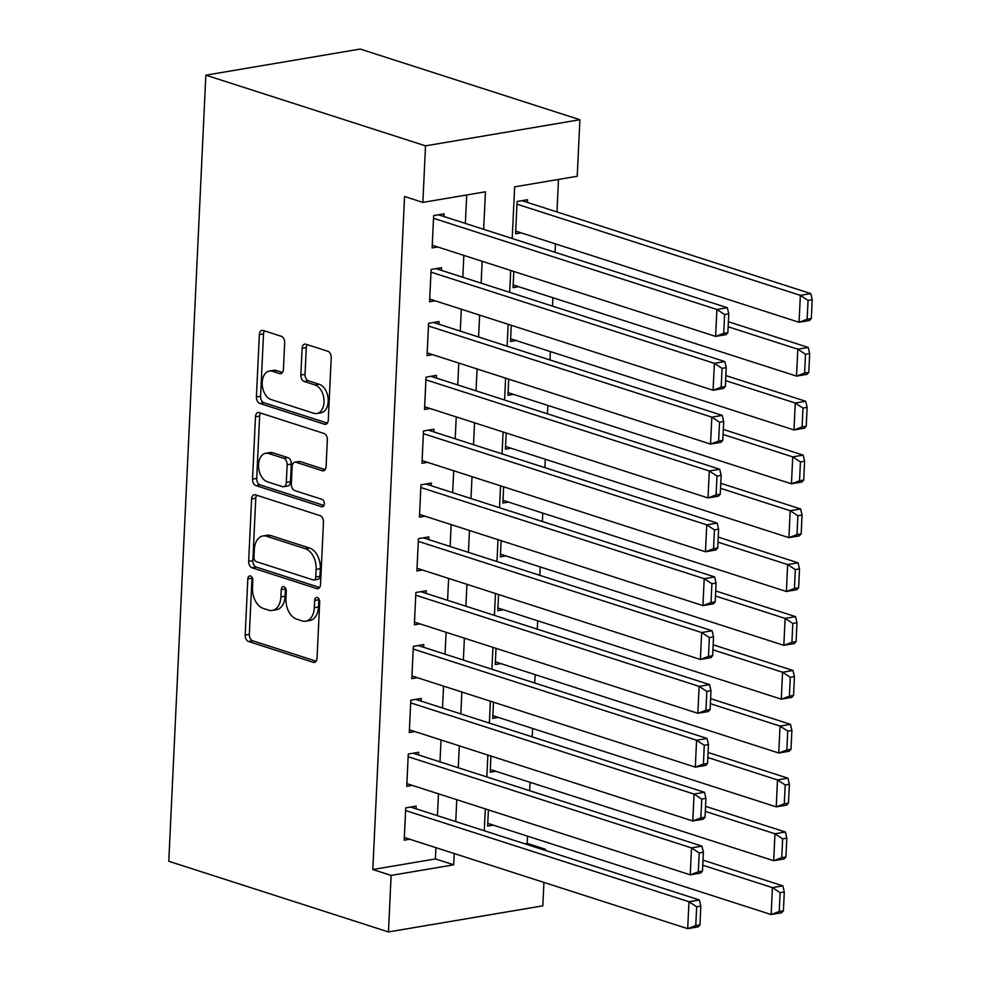 <?xml version="1.0" encoding="UTF-8"?>
<svg xmlns="http://www.w3.org/2000/svg" width="981" height="981" viewBox="0 0 981 981"><rect width="100%" height="100%" fill="white"/><g stroke="black" fill="none" stroke-linecap="round" stroke-linejoin="round"><path stroke-width="1.47" d="M250.523 576.006A3.814 2.477 -99.6 0 0 249.701 575.945A3.814 2.477 -99.6 0 0 247.825 578.9L245.176 635.05A5.457 3.532 -99.6 0 0 248.524 641.488L313.209 662.31A5.457 3.532 -99.6 0 0 314.374 662.396A5.457 3.532 -99.6 0 0 317.047 658.177L319.696 602.027A3.814 2.477 -99.6 0 0 317.354 597.515A3.814 2.477 -99.6 0 0 316.544 597.454A3.814 2.477 -99.6 0 0 314.668 600.409L314.325 607.668A17.45 11.306 -99.6 0 1 305.741 621.181A17.45 11.306 -99.6 0 1 302.025 620.887L296.642 619.146A17.45 11.306 -99.6 0 1 285.937 598.533L286.28 591.273A3.814 2.477 -99.6 0 0 283.938 586.761A3.814 2.477 -99.6 0 0 283.129 586.699A3.814 2.477 -99.6 0 0 281.253 589.655L280.909 596.914A17.45 11.306 -99.6 0 1 272.313 610.427A17.45 11.306 -99.6 0 1 268.61 610.133L263.215 608.392A17.45 11.306 -99.6 0 1 252.509 587.778L252.853 580.519A3.814 2.477 -99.6 0 0 250.523 576.006M252.092 577.404A3.814 2.477 -99.6 0 0 251.994 578.189L249.346 634.339A5.457 3.532 -99.6 0 0 252.693 640.789L316.127 661.194M318.935 598.913A3.814 2.477 -99.6 0 0 318.837 599.698L318.494 606.969L314.325 607.668M285.52 588.159A3.814 2.477 -99.6 0 0 285.422 588.943L285.079 596.215L280.909 596.914M284.686 342.749A5.457 3.532 -99.6 0 0 281.339 336.311L263.19 330.474A5.457 3.532 -99.6 0 0 262.037 330.376A5.457 3.532 -99.6 0 0 259.352 334.595L256.409 396.962A5.457 3.532 -99.6 0 0 259.757 403.399L324.441 424.221A5.457 3.532 -99.6 0 0 325.594 424.307A5.457 3.532 -99.6 0 0 328.279 420.089L331.222 357.722A5.457 3.532 -99.6 0 0 327.875 351.284L305.949 344.233A5.457 3.532 -99.6 0 0 304.797 344.135A5.457 3.532 -99.6 0 0 302.111 348.365L300.848 375.049A5.457 3.532 -99.6 0 0 304.196 381.486L315.073 384.993A14.592 9.454 -99.6 0 1 324 399.892A14.592 9.454 -99.6 0 1 316.838 413.516A14.592 9.454 -99.6 0 1 313.736 413.259L271.148 399.561A14.592 9.454 -99.6 0 1 262.221 384.65A14.592 9.454 -99.6 0 1 269.383 371.039A14.592 9.454 -99.6 0 1 272.485 371.284L279.585 373.565A5.457 3.532 -99.6 0 0 280.738 373.663A5.457 3.532 -99.6 0 0 283.423 369.445L284.686 342.749M391.112 875.42L372.817 869.522L404.552 196.494L422.86 202.393L425.521 145.85L205.851 75.169L168.781 861.269L388.451 931.95L391.112 875.42L453.7 864.825L454.228 853.544M255.44 494.829A5.457 3.532 -99.6 0 0 254.275 494.743A5.457 3.532 -99.6 0 0 251.602 498.961L248.659 561.328A5.457 3.532 -99.6 0 0 251.994 567.766L316.691 588.575A5.457 3.532 -99.6 0 0 317.844 588.674A5.457 3.532 -99.6 0 0 320.529 584.455L323.472 522.088A5.457 3.532 -99.6 0 0 320.125 515.65L255.44 494.829M252.534 479.145L255.477 416.778A5.457 3.532 -99.6 0 1 258.15 412.56A5.457 3.532 -99.6 0 1 259.315 412.658L324 433.467A5.457 3.532 -99.6 0 1 327.347 439.905L326.084 466.6A5.457 3.532 -99.6 0 1 323.399 470.819A5.457 3.532 -99.6 0 1 322.246 470.721L296.004 462.284A5.457 3.532 -99.6 0 0 294.852 462.186A5.457 3.532 -99.6 0 0 292.166 466.416L291.332 484.124A5.457 3.532 -99.6 0 0 294.68 490.561L321.989 499.341A3.814 2.477 -99.6 0 1 324.319 503.253A3.814 2.477 -99.6 0 1 322.455 506.809A3.814 2.477 -99.6 0 1 321.633 506.748L255.882 485.583A5.457 3.532 -99.6 0 1 252.534 479.145L256.703 478.434L259.646 416.079L255.477 416.778M527.41 202.417L527.533 199.719L517.097 201.485L515.577 233.797L521.144 232.853M416.03 808.798L416.152 806.112L405.729 807.878L404.209 840.177L409.764 839.233M418.568 754.953L418.691 752.268L408.268 754.033L406.747 786.333L412.314 785.389M421.107 701.121L421.241 698.423L410.806 700.189L409.285 732.488L414.853 731.556M423.645 647.276L423.78 644.578L413.344 646.344L411.824 678.656L417.391 677.712M426.183 593.431L426.318 590.734L415.883 592.499L414.362 624.811L419.929 623.867M428.722 539.587L428.856 536.901L418.421 538.667L416.9 570.967L422.468 570.022M431.26 485.742L431.395 483.057L420.959 484.822L419.439 517.122L425.006 516.178M433.798 431.91L433.933 429.212L423.498 430.978L421.977 463.277L427.544 462.345M436.349 378.065L436.471 375.367L426.036 377.133L424.515 409.445L430.083 408.501M438.887 324.221L439.01 321.523L428.574 323.289L427.054 355.6L432.621 354.656M441.425 270.376L441.548 267.69L431.113 269.456L429.592 301.756L435.159 300.811M372.817 869.522L435.392 858.939L435.932 847.658M437.44 815.689L438.47 793.813M439.979 761.845L441.009 739.968M442.517 708L443.547 686.124M445.055 654.155L446.085 632.279M447.594 600.323L448.624 578.447M450.132 546.478L451.162 524.602M452.67 492.634L453.7 470.757M455.209 438.789L456.239 416.913M457.747 384.944L458.777 363.068M460.285 331.112L461.315 309.236M462.824 277.267L463.854 255.391M465.362 223.423L466.711 194.961M443.964 216.531L444.086 213.846L433.651 215.612L432.13 247.911L437.698 246.967M524.823 843.807L527.189 843.402L527.533 836.155M529.666 790.711L530.071 782.311M532.205 736.866L532.609 728.466M534.743 683.021L535.148 674.634M537.294 629.177L537.686 620.789M539.832 575.332L540.224 566.944M542.37 521.5L542.763 513.1M544.909 467.655L545.301 459.255M547.447 413.81L547.839 405.423M549.985 359.966L550.378 351.578M552.524 306.121L552.916 297.734M555.062 252.289L555.454 243.889M556.963 211.921L558.496 179.437M493.21 825.119L487.643 826.063L488.415 809.877M495.748 771.274L490.193 772.219L490.954 756.044M498.299 717.43L492.732 718.374L493.492 702.2M500.837 663.585L495.27 664.529L496.03 648.355M503.376 609.741L497.808 610.685L498.569 594.511M505.914 555.908L500.347 556.852L501.107 540.666M508.452 502.064L502.885 503.008L503.645 486.821M510.991 448.219L505.423 449.163L506.184 432.989M513.529 394.374L507.962 395.318L508.722 379.144M516.067 340.53L510.5 341.474L511.26 325.3M518.606 286.697L513.038 287.629L513.799 271.455M512.205 238.493L514.645 186.856L577.233 176.261L579.894 119.731L360.223 49.05L205.851 75.169M527.189 843.402L545.485 849.288L545.436 850.441M543.928 882.41L542.824 905.831L388.451 931.95M579.894 119.731L425.521 145.85M483.67 229.309L485.436 191.798L422.86 202.393M455.736 821.575L456.778 799.699M458.274 767.731L459.316 745.854M460.825 713.898L461.855 692.022M463.363 660.054L464.393 638.177M465.901 606.209L466.931 584.333M468.44 552.364L469.47 530.488M470.978 498.52L472.008 476.643M473.516 444.687L474.546 422.799M476.055 390.843L477.085 368.966M478.593 336.998L479.623 315.122M481.131 283.153L482.161 261.277M543.118 849.693L545.485 849.288M510.709 270.462L509.666 292.338M508.158 324.306L507.128 346.183M505.62 378.151L504.59 400.027M503.081 431.983L502.051 453.86M500.543 485.828L499.513 507.704M498.005 539.673L496.975 561.549M495.466 593.517L494.436 615.394M492.928 647.362L491.898 669.238M490.39 701.194L489.36 723.071M487.851 755.039L486.821 776.915M485.313 808.884L484.283 830.76M435.392 858.939L453.7 864.825M272.313 610.427L276.495 609.716A17.45 11.306 -99.6 0 0 285.079 596.215M305.741 621.181L309.91 620.47A17.45 11.306 -99.6 0 0 318.494 606.969M256.691 495.233A5.457 3.532 -99.6 0 0 255.771 498.262L252.828 560.617A5.457 3.532 -99.6 0 0 256.176 567.055L319.61 587.472M253.956 557.134A3.814 2.477 -99.6 0 0 256.299 561.635L313.086 579.906A3.814 2.477 -99.6 0 0 313.895 579.979A3.814 2.477 -99.6 0 0 315.772 577.024L316.127 569.36A17.45 11.306 -99.6 0 0 305.434 548.747L266.624 536.251A17.45 11.306 -99.6 0 0 262.908 535.957A17.45 11.306 -99.6 0 0 254.324 549.47L253.956 557.134M313.895 579.979L318.065 579.268A3.814 2.477 -99.6 0 0 319.941 576.313L315.772 577.024M262.908 535.957L267.077 535.258A17.45 11.306 -99.6 0 1 270.793 535.552L309.604 548.036A17.45 11.306 -99.6 0 1 320.309 568.649L319.941 576.313M260.566 413.05A5.457 3.532 -99.6 0 0 259.646 416.079M325.165 469.617L300.186 461.573A5.457 3.532 -99.6 0 0 299.021 461.487L294.852 462.186M323.975 505.448L260.051 484.884L255.882 485.583M268.794 453.529A14.592 9.454 -99.6 0 0 265.692 453.271A14.592 9.454 -99.6 0 0 258.53 466.895A14.592 9.454 -99.6 0 0 267.457 481.806L282.454 486.625A5.457 3.532 -99.6 0 0 283.619 486.723A5.457 3.532 -99.6 0 0 286.305 482.493L287.139 464.798A5.457 3.532 -99.6 0 0 283.791 458.348L268.794 453.529L272.963 452.817A14.592 9.454 -99.6 0 0 269.861 452.572L265.692 453.271M283.619 486.723L287.789 486.012A5.457 3.532 -99.6 0 0 290.474 481.794L286.305 482.493M272.963 452.817L287.96 457.649A5.457 3.532 -99.6 0 1 291.308 464.087L290.474 481.794M256.703 478.434A5.457 3.532 -99.6 0 0 260.051 484.884M269.383 371.039L273.552 370.328A14.592 9.454 -99.6 0 1 276.654 370.585L282.503 372.461M316.838 413.516L321.008 412.805A14.592 9.454 -99.6 0 0 328.169 399.181A14.592 9.454 -99.6 0 0 319.242 384.282L315.073 384.993M307.212 344.638A5.457 3.532 -99.6 0 0 306.28 347.654L305.03 374.337A5.457 3.532 -99.6 0 0 308.365 380.787L319.242 384.282M264.441 330.879A5.457 3.532 -99.6 0 0 263.521 333.896L260.578 396.263A5.457 3.532 -99.6 0 0 263.926 402.7L327.36 423.105M783.402 910.797L784.285 891.962L780.116 892.661L779.221 911.508L783.402 910.797L781.575 912.784L771.14 914.537L487.778 823.366M702.764 865.217L772.415 887.621L782.85 885.855L703.009 860.165M779.221 911.508L771.14 914.537L772.415 887.621L780.116 892.661M784.285 891.962L782.85 885.855M405.594 810.564L688.969 901.747L699.404 899.982L410.585 807.044M699.956 924.924L698.129 926.898L687.706 928.664L688.969 901.747L696.669 906.787L695.774 925.623L699.956 924.924L700.839 906.076L696.669 906.787M404.331 837.492L687.706 928.664L695.774 925.623M699.404 899.982L700.839 906.076M785.94 856.965L786.823 838.117L782.654 838.816L781.759 857.664L785.94 856.965L784.113 858.939L773.69 860.705L490.316 769.521M705.302 811.373L774.953 833.776L785.389 832.011L705.547 806.321M781.759 857.664L773.69 860.705L774.953 833.776L782.654 838.816M786.823 838.117L785.389 832.011M788.479 803.12L789.362 784.273L785.192 784.972L784.297 803.819L788.479 803.12L786.652 805.094L776.229 806.86L492.854 715.676M707.841 757.528L777.492 779.932L787.927 778.178L708.086 752.488M784.297 803.819L776.229 806.86L777.492 779.932L785.192 784.972M789.362 784.273L787.927 778.178M791.017 749.276L791.9 730.428L787.731 731.139L786.848 749.975L791.017 749.276L789.19 751.25L778.767 753.016L495.393 661.844M710.379 703.684L780.03 726.099L790.465 724.334L710.624 698.644M786.848 749.975L778.767 753.016L780.03 726.099L787.731 731.139M791.9 730.428L790.465 724.334M793.555 695.431L794.438 676.583L790.269 677.295L789.386 696.142L793.555 695.431L791.728 697.405L781.305 699.171L497.931 607.999M712.929 649.839L782.568 672.255L793.004 670.489L713.162 644.799M789.386 696.142L781.305 699.171L782.568 672.255L790.269 677.295M794.438 676.583L793.004 670.489M408.133 756.719L691.507 847.903L701.942 846.137L413.136 753.212M702.494 871.079L700.667 873.053L690.244 874.819L691.507 847.903L699.208 852.943L698.313 871.79L702.494 871.079L703.377 852.231L699.208 852.943M406.87 783.647L690.244 874.819L698.313 871.79M701.942 846.137L703.377 852.231M410.683 702.874L694.045 794.058L704.481 792.292L415.674 699.367M705.032 817.234L703.205 819.209L692.782 820.974L694.045 794.058L701.746 799.098L700.863 817.946L705.032 817.234L705.915 798.387L701.746 799.098M409.408 729.803L692.782 820.974L700.863 817.946M704.481 792.292L705.915 798.387M413.222 649.042L696.584 740.214L707.019 738.448L418.213 645.523M707.571 763.39L705.744 765.376L695.321 767.142L696.584 740.214L704.284 745.253L703.402 764.101L707.571 763.39L708.454 744.554L704.284 745.253M411.946 675.958L695.321 767.142L703.402 764.101M707.019 738.448L708.454 744.554M415.76 595.197L699.122 686.369L709.557 684.603L420.751 591.678M710.109 709.557L708.282 711.532L697.859 713.297L699.122 686.369L706.823 691.409L705.94 710.256L710.109 709.557L710.992 690.71L706.823 691.409M414.485 622.113L697.859 713.297L705.94 710.256M709.557 684.603L710.992 690.71M796.094 641.586L796.977 622.751L792.807 623.45L791.925 642.297L796.094 641.586L794.267 643.573L783.844 645.326L500.469 554.155M715.468 596.007L785.107 618.41L795.542 616.644L715.701 590.954M791.925 642.297L783.844 645.326L785.107 618.41L792.807 623.45M796.977 622.751L795.542 616.644M418.298 541.353L701.66 632.537L712.096 630.771L423.289 537.833M712.647 655.713L710.833 657.687L700.397 659.453L701.66 632.537L709.361 637.576L708.478 656.412L712.647 655.713L713.53 636.865L709.361 637.576M417.023 568.269L700.397 659.453L708.478 656.412M712.096 630.771L713.53 636.865M798.632 587.742L799.515 568.906L795.346 569.605L794.463 588.453L798.632 587.742L796.805 589.728L786.382 591.494L503.008 500.31M718.006 542.162L787.645 564.566L798.08 562.8L718.239 537.11M794.463 588.453L786.382 591.494L787.645 564.566L795.346 569.605M799.515 568.906L798.08 562.8M420.837 487.508L704.199 578.692L714.634 576.926L425.828 484.001M715.186 601.868L713.371 603.842L702.936 605.608L704.199 578.692L711.899 583.732L711.017 602.579L715.186 601.868L716.081 583.021L711.899 583.732M419.561 514.436L702.936 605.608L711.017 602.579M714.634 576.926L716.081 583.021M801.17 533.909L802.066 515.062L797.884 515.761L797.001 534.608L801.17 533.909L799.356 535.884L788.92 537.649L505.546 446.465M720.545 488.317L790.183 510.721L800.619 508.967L720.777 483.277M797.001 534.608L788.92 537.649L790.183 510.721L797.884 515.761M802.066 515.062L800.619 508.967M423.375 433.663L706.749 524.847L717.172 523.081L428.366 430.156M717.724 548.023L715.909 549.998L705.474 551.763L706.749 524.847L714.438 529.887L713.555 548.735L717.724 548.023L718.619 529.176L714.438 529.887M422.1 460.592L705.474 551.763L713.555 548.735M717.172 523.081L718.619 529.176M803.709 480.065L804.604 461.217L800.422 461.928L799.54 480.764L803.709 480.065L801.894 482.039L791.459 483.805L508.084 392.633M723.083 434.473L792.734 456.888L803.157 455.123L723.316 429.433M799.54 480.764L791.459 483.805L792.734 456.888L800.422 461.928M804.604 461.217L803.157 455.123M425.913 379.831L709.288 471.003L719.711 469.237L430.904 376.312M720.262 494.179L718.448 496.165L708.012 497.931L709.288 471.003L716.976 476.043L716.093 494.89L720.262 494.179L721.158 475.344L716.976 476.043M424.638 406.747L708.012 497.931L716.093 494.89M719.711 469.237L721.158 475.344M806.247 426.22L807.142 407.373L802.961 408.084L802.078 426.931L806.247 426.22L804.432 428.194L793.997 429.96L510.623 338.788M725.621 380.628L795.272 403.044L805.695 401.278L725.854 375.588M802.078 426.931L793.997 429.96L795.272 403.044L802.961 408.084M807.142 407.373L805.695 401.278M428.452 325.986L711.826 417.158L722.249 415.392L433.443 322.467M722.801 440.346L720.986 442.321L710.551 444.086L711.826 417.158L719.514 422.198L718.632 441.045L722.801 440.346L723.696 421.499L719.514 422.198M427.176 352.902L710.551 444.086L718.632 441.045M722.249 415.392L723.696 421.499M808.785 372.375L809.681 353.528L805.499 354.239L804.616 373.087L808.785 372.375L806.971 374.362L796.535 376.115L513.161 284.944M728.16 326.796L797.811 349.199L808.234 347.433L728.393 321.743M804.616 373.087L796.535 376.115L797.811 349.199L805.499 354.239M809.681 353.528L808.234 347.433M430.99 272.142L714.364 363.326L724.787 361.56L435.981 268.622M725.339 386.502L723.524 388.476L713.089 390.242L714.364 363.326L722.065 368.365L721.17 387.201L725.339 386.502L726.234 367.654L722.065 368.365M429.727 299.058L713.089 390.242L721.17 387.201M724.787 361.56L726.234 367.654M811.324 318.531L812.219 299.696L808.05 300.394L807.155 319.242L811.324 318.531L809.509 320.517L799.074 322.283L515.712 231.099M516.975 204.183L800.349 295.355L810.772 293.589L521.966 200.664M807.155 319.242L799.074 322.283L800.349 295.355L808.05 300.394M812.219 299.696L810.772 293.589M433.528 218.297L716.903 309.481L727.326 307.715L438.519 214.79M727.877 332.657L726.063 334.631L715.627 336.397L716.903 309.481L724.603 314.521L723.708 333.368L727.877 332.657L728.773 313.81L724.603 314.521M432.265 245.225L715.627 336.397L723.708 333.368M727.326 307.715L728.773 313.81M251.994 578.189L247.825 578.9M318.837 599.698L314.668 600.409M285.422 588.943L281.253 589.655M315.428 661.93L313.209 662.31M252.693 640.789L248.524 641.488M249.346 634.339L245.176 635.05M318.911 588.208L316.691 588.575M256.176 567.055L251.994 567.766M252.828 560.617L248.659 561.328M255.771 498.262L251.602 498.961M320.309 568.649L316.127 569.36M309.604 548.036L305.434 548.747M270.793 535.552L266.624 536.251M324.466 470.353L322.246 470.721M300.186 461.573L296.004 462.284M323.19 506.478L321.633 506.748M291.308 464.087L287.139 464.798M287.96 457.649L283.791 458.348M281.805 373.197L279.585 373.565M276.654 370.585L272.485 371.284M308.365 380.787L304.196 381.486M305.03 374.337L300.848 375.049M306.28 347.654L302.111 348.365M326.661 423.841L324.441 424.221M263.926 402.7L259.757 403.399M260.578 396.263L256.409 396.962M263.521 333.896L259.352 334.595"/></g></svg>
